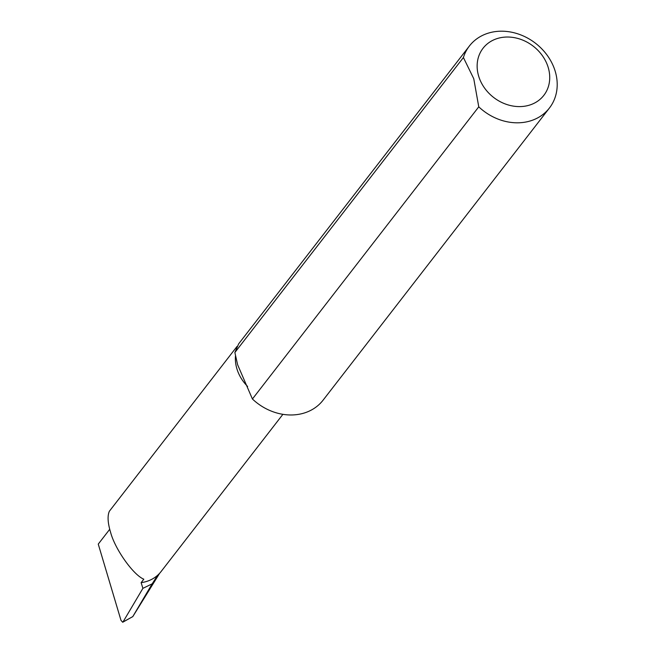 <?xml version="1.0" encoding="UTF-8"?>
<svg xmlns="http://www.w3.org/2000/svg" width="655" height="655" viewBox="0 0 655 655"><rect width="100%" height="100%" fill="white"/><g stroke="black" fill="none" stroke-linecap="round" stroke-linejoin="round"><path stroke-width="0.98" d="M122.96 622.021L132.785 616.601L122.706 622.25L120.987 620.342L98.258 544.1L109.721 529.297M237.02 346.454L109.369 511.236C107.322 515.878 107.739 522.919 110.597 532.359C114.993 549.136 133.252 574.893 143.805 579.2L141.128 582.655A39.013 32.873 37.8 0 0 157.609 575.278A39.013 32.873 -142.2 0 0 161.073 571.569L282.894 414.328M478.764 106.83L252.421 399.001L237.626 364.753L234.875 352.513L238.674 343.818L469.398 45.997A50.623 42.649 37.8 0 0 463.404 57.525L473.761 78.723L478.764 106.83A50.623 42.649 37.8 0 0 549.439 108.001A50.623 42.649 37.8 0 0 555.072 70.83A50.623 42.649 37.8 0 0 516.034 33.299A50.623 42.649 37.8 0 0 469.398 45.997M478.764 76.496A38.449 32.39 37.8 0 0 524.172 106.282A38.449 32.39 37.8 0 0 548.104 67.129A38.449 32.39 37.8 0 0 502.696 37.343A38.449 32.39 37.8 0 0 478.764 76.496M141.128 582.655L142.896 588.346L152.173 583.834L157.609 575.278M132.711 616.732L159.64 573.272M234.875 352.513L463.404 57.525M549.439 108.001L323.087 400.172A50.623 42.649 -142.2 0 1 252.421 399.001M142.896 588.346L123.058 621.882M132.785 616.601L152.173 583.834M235.481 355.886A39.013 32.873 37.8 0 0 237.02 369.174A39.013 32.873 37.8 0 0 247.606 386.458"/></g></svg>
